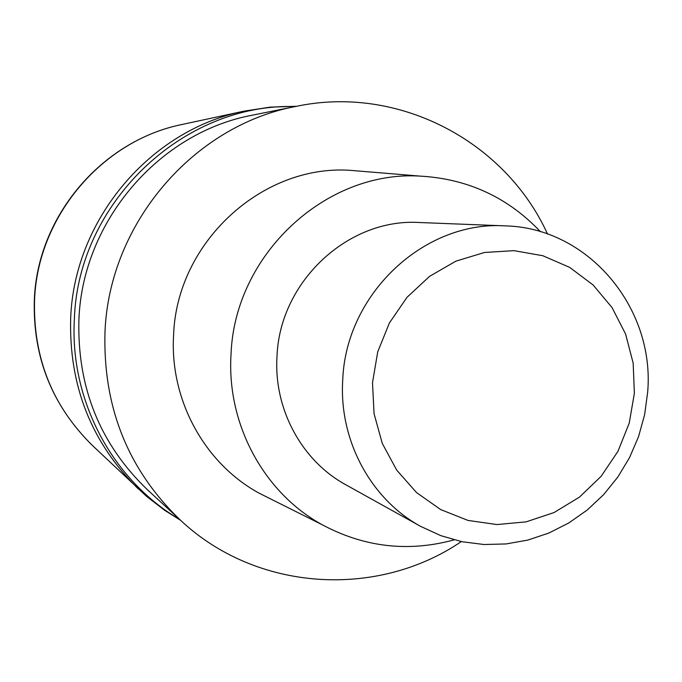 <?xml version="1.0" encoding="UTF-8"?>
<svg xmlns="http://www.w3.org/2000/svg" width="682" height="682" viewBox="0 0 682 682"><rect width="100%" height="100%" fill="white"/><g stroke="black" fill="none" stroke-linecap="round" stroke-linejoin="round"><path stroke-width="1.02" d="M296.61 106.281L270.243 107.134L244.173 111.123C150.509 129.742 74.423 219.178 70.689 317.838C68.771 385.654 91.311 442.686 138.301 488.926C91.311 442.678 68.771 385.654 70.689 317.838C74.423 219.178 150.509 129.742 244.173 111.123L182.367 124.414C102.266 140.373 37.663 216.194 34.56 299.875C32.966 357.402 52.241 405.926 92.394 445.448C52.02 405.602 32.668 357.018 34.33 299.705M295.315 106.545C183.62 102.905 78.038 202.418 74.364 319.15C69.615 400.24 112.419 480.094 179.613 519.42M296.372 106.332L252.545 115.147C159.136 132.376 82.624 221.147 78.924 319.364C77.049 387.308 99.922 444.127 147.542 489.838L180.406 520.144C128.02 469.872 102.88 407.171 104.985 332.049C109.146 223.44 193.679 125.232 296.372 106.332C398.578 84.653 505.396 141.362 547.527 234.003M461.33 541.576C377.197 598.847 256.458 591.78 180.406 520.144M363.523 171.438L349.576 170.287C261.521 164.66 176.664 242.801 173.595 335.118C169.596 399.84 204.617 463.521 259.1 493.154L271.607 499.42M454.118 539.871C408.407 552.292 364.538 547.305 322.509 524.901C264.13 493.137 226.603 424.46 231.028 354.478C234.497 254.659 325.894 170.065 420.257 176.118C467.801 178.82 507.868 197.354 540.468 231.718M504.944 225.861L419.285 222.511C348.187 218.001 279.697 281.581 276.994 356.447C273.618 409.03 301.742 460.793 345.8 484.757L420.717 526.41C370.718 499.224 338.766 440.009 342.748 379.669C345.996 293.737 424.255 220.687 504.944 225.861C588.046 227.549 655.027 307.667 647.678 392.039L644.635 414.622L638.565 436.599L629.571 457.545L617.849 477.025L603.621 494.655L587.159 510.068L568.797 522.958L548.882 533.034L527.825 540.084L506.044 543.946L483.981 544.509L462.106 541.738L440.862 535.668L420.717 526.41M372.508 382.704L377.717 351.886L389.431 322.91L407.026 297.292L429.566 276.355L455.84 261.172L484.484 252.476L513.998 250.652L542.881 255.741L569.692 267.404L593.127 284.991L612.061 307.599L625.607 334.069L633.16 363.097L634.379 393.275L629.222 423.155L617.96 451.296L601.106 476.36L579.461 497.118L554.057 512.549L526.086 521.866L496.905 524.552L467.963 520.417L440.7 509.59L416.523 492.557L396.694 470.12L382.278 443.402L374.06 413.752L372.508 382.704M180.585 520.306L164.626 510.272L146.707 496.487L92.394 445.448M34.339 299.568C37.493 216.305 101.601 140.645 182.367 124.414M322.509 524.901L259.1 493.154M420.257 176.118L349.576 170.287"/></g></svg>
